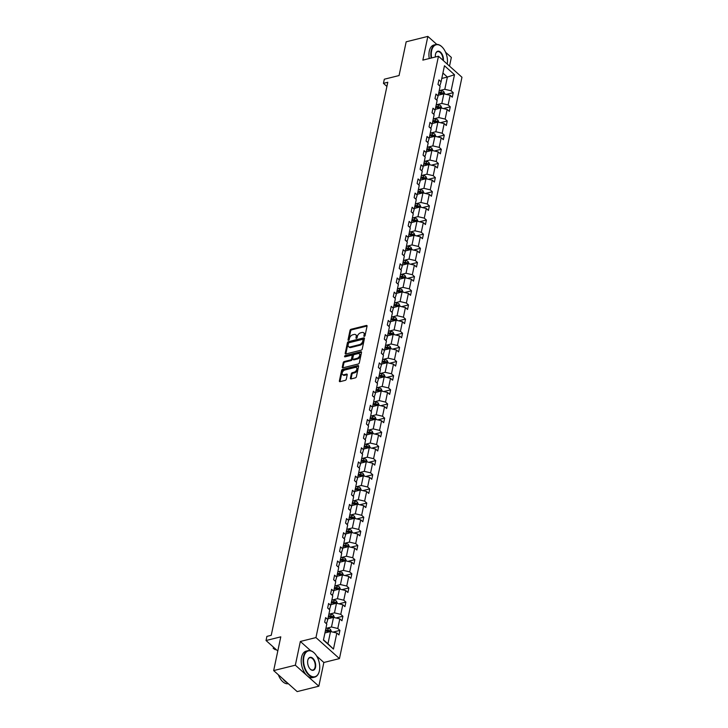 <?xml version="1.0" encoding="UTF-8"?>
<svg xmlns="http://www.w3.org/2000/svg" width="728" height="728" viewBox="0 0 728 728"><rect width="100%" height="100%" fill="white"/><g stroke="black" fill="none" stroke-linecap="round" stroke-linejoin="round"><path stroke-width="1.09" d="M364.337 336.363A0.746 0.473 -48.2 0 0 365.065 335.59L367.058 326.126A1.074 0.673 -48.2 0 0 366.393 325.452L351.069 329.265A1.074 0.673 -48.2 0 0 350.031 330.366L348.039 339.83A0.746 0.473 -48.2 0 0 349.231 339.53L349.486 338.311A3.431 2.148 -48.2 0 1 352.816 334.78L354.09 334.461A3.431 2.148 -48.2 0 1 355.774 334.753A3.431 2.148 -48.2 0 1 356.21 336.636L355.956 337.856A0.746 0.473 -48.2 0 0 357.148 337.565L357.403 336.336A3.431 2.148 -48.2 0 1 360.724 332.805L362.007 332.496A3.431 2.148 -48.2 0 1 363.691 332.787A3.431 2.148 -48.2 0 1 364.127 334.662L363.873 335.89A0.746 0.473 -48.2 0 0 364.337 336.363M436.791 44.39L427.855 36.4L406.169 41.805L399.062 75.548L384.32 79.216L383.447 83.347L386.905 86.432M449.522 66.121L451.351 57.412L445.582 52.252M310.701 650.723L300.346 641.468L295.341 665.192L318.846 686.195L297.17 691.6L273.664 670.588L280.781 636.845L266.039 640.522L277.787 651.023M295.341 665.192L273.664 670.588M350.386 378.241A1.074 0.673 -48.2 0 0 351.051 378.924L355.346 377.85A1.074 0.673 -48.2 0 0 356.392 376.749L358.604 366.239A1.074 0.673 -48.2 0 0 357.939 365.565L342.615 369.378A1.074 0.673 -48.2 0 0 341.578 370.479L339.366 380.99A1.074 0.673 -48.2 0 0 340.031 381.663L345.218 380.371A1.074 0.673 -48.2 0 0 346.264 379.27L347.211 374.774A1.074 0.673 -48.2 0 0 346.546 374.092L343.971 374.738A2.866 1.793 -48.2 0 1 342.56 374.492A2.866 1.793 -48.2 0 1 342.533 372.017A2.866 1.793 -48.2 0 1 344.972 369.97L355.055 367.458A2.866 1.793 -48.2 0 1 356.465 367.704A2.866 1.793 -48.2 0 1 356.493 370.179A2.866 1.793 -48.2 0 1 354.054 372.226L352.37 372.645A1.074 0.673 -48.2 0 0 351.333 373.746L350.386 378.241L351.023 378.806A1.074 0.673 -48.2 0 0 351.005 378.933M266.039 640.522L266.903 636.39L271.244 635.307L387.787 82.264L383.447 83.347M300.346 641.468L315.952 637.582L438.465 56.229L461.962 77.241L339.457 658.594L315.952 637.582M427.855 36.4L422.85 60.124L438.465 56.229M361.188 350.159A1.074 0.673 -48.2 0 0 362.226 349.058L364.437 338.547A1.074 0.673 -48.2 0 0 363.773 337.874L348.457 341.687A1.074 0.673 -48.2 0 0 347.411 342.788L345.199 353.298A1.074 0.673 -48.2 0 0 345.864 353.972L361.188 350.159M361.516 352.398L359.304 362.899A1.074 0.673 -48.2 0 1 358.267 364L342.943 367.822A1.074 0.673 -48.2 0 1 342.287 367.139L343.234 362.644A1.074 0.673 -48.2 0 1 344.271 361.543L350.486 359.996A1.074 0.673 -48.2 0 0 351.524 358.895L352.152 355.91A1.074 0.673 -48.2 0 0 351.488 355.237L345.017 356.847A0.746 0.473 -48.2 0 1 345.281 355.601L360.861 351.715A1.074 0.673 -48.2 0 1 361.516 352.398M323.423 640.103L326.808 624.051L324.679 622.149L325.634 617.617L327.764 619.519L329.784 609.9L327.655 607.998L328.61 603.466L330.74 605.368L332.769 595.75L330.639 593.848L331.595 589.316L333.724 591.218L335.754 581.599L333.624 579.697L334.58 575.165L336.709 577.067L338.729 567.449L336.6 565.547L337.555 561.015L339.685 562.917L341.714 553.298L339.585 551.396L340.54 546.865L342.67 548.766L344.699 539.148L342.57 537.246L343.525 532.714L345.654 534.616L347.675 524.997L345.554 523.095L346.51 518.564L348.63 520.465L350.659 510.847L348.53 508.945L349.486 504.413L351.615 506.315L353.644 496.696L351.515 494.794L352.47 490.262L354.6 492.164L356.62 482.546L354.5 480.644L355.455 476.112L357.575 478.014L359.605 468.395L357.475 466.493L358.431 461.962L360.56 463.863L362.589 454.245L360.46 452.343L361.416 447.811L363.545 449.713L365.574 440.094L363.445 438.192L364.4 433.661L366.53 435.562L368.55 425.944L366.421 424.042L367.376 419.51L369.506 421.412L371.535 411.793L369.405 409.891L370.361 405.36L372.49 407.261L374.52 397.643L372.39 395.741L373.346 391.209L375.475 393.111L377.495 383.492L375.366 381.59L376.321 377.059L378.451 378.96L380.48 369.342L378.351 367.44L379.306 362.908L381.436 364.81L383.465 355.191L381.336 353.289L382.291 348.757L384.42 350.659L386.441 341.041L384.311 339.139L385.276 334.607L387.396 336.509L389.425 326.89L387.296 324.988L388.251 320.457L390.381 322.358L392.41 312.74L390.281 310.838L391.236 306.306L393.366 308.208L395.386 298.589L393.266 296.687L394.221 292.156L396.341 294.057L398.371 284.439L396.241 282.537L397.197 278.005L399.326 279.907L401.356 270.288L399.226 268.386L400.182 263.854L402.311 265.756L404.331 256.138L402.211 254.236L403.166 249.704L405.287 251.606L407.316 241.987L405.187 240.085L406.142 235.554L408.272 237.455L410.301 227.837L408.171 225.935L409.127 221.403L411.256 223.305L413.286 213.686L411.156 211.784L412.112 207.252L414.241 209.154L416.261 199.536L414.132 197.634L415.087 193.102L417.217 195.004L419.246 185.385L417.117 183.483L418.072 178.952L420.202 180.853L422.231 171.235L420.101 169.333L421.057 164.801L423.186 166.703L425.207 157.084L423.077 155.182L424.033 150.651L426.162 152.552L428.191 142.934L426.062 141.032L427.018 136.5L429.147 138.402L431.176 128.783L429.047 126.881L430.002 122.349L432.132 124.251L434.152 114.633L432.032 112.731L432.987 108.199L435.107 110.101L437.137 100.482L435.007 98.58L435.963 94.049L438.092 95.95L440.121 86.332L437.992 84.43L438.948 79.898L441.077 81.8L444.462 65.748L454.49 74.72L451.114 90.773L453.235 92.674L452.279 97.206L450.159 95.304L448.13 104.923L450.259 106.825L449.303 111.357L447.174 109.455L445.145 119.073L447.274 120.975L446.319 125.507L444.189 123.605L442.169 133.224L444.289 135.126L443.334 139.658L441.214 137.756L439.184 147.374L441.314 149.276L440.358 153.808L438.229 151.906L436.199 161.525L438.329 163.427L437.373 167.959L435.244 166.057L433.224 175.676L435.344 177.577L434.389 182.109L432.259 180.207L430.239 189.826L432.368 191.728L431.413 196.26L429.283 194.358L427.254 203.977L429.384 205.878L428.428 210.41L426.299 208.508L424.269 218.127L426.399 220.029L425.443 224.561L423.314 222.659L421.294 232.278L423.423 234.179L422.468 238.711L420.338 236.809L418.309 246.428L420.438 248.33L419.483 252.862L417.353 250.96L415.324 260.579L417.453 262.48L416.498 267.012L414.369 265.11L412.348 274.729L414.478 276.631L413.522 281.163L411.393 279.261L409.364 288.88L411.493 290.781L410.537 295.313L408.408 293.411L406.379 303.03L408.508 304.932L407.553 309.464L405.423 307.562L403.403 317.18L405.523 319.082L404.568 323.614L402.447 321.712L400.418 331.331L402.548 333.233L401.592 337.765L399.463 335.863L397.433 345.481L399.563 347.383L398.607 351.915L396.478 350.013L394.458 359.632L396.578 361.534L395.623 366.066L393.502 364.164L391.473 373.783L393.602 375.684L392.647 380.216L390.517 378.314L388.488 387.933L390.618 389.835L389.662 394.367L387.533 392.465L385.512 402.084L387.633 403.985L386.677 408.517L384.548 406.615L382.528 416.234L384.657 418.136L383.702 422.668L381.572 420.766L379.543 430.385L381.672 432.286L380.717 436.818L378.587 434.916L376.558 444.535L378.687 446.437L377.732 450.969L375.603 449.067L373.582 458.686L375.712 460.587L374.756 465.119L372.627 463.217L370.598 472.836L372.727 474.738L371.771 479.27L369.642 477.368L367.613 486.986L369.742 488.888L368.787 493.42L366.657 491.518L364.637 501.137L366.766 503.039L365.811 507.571L363.681 505.669L361.652 515.288L363.782 517.189L362.826 521.721L360.697 519.819L358.667 529.438L360.797 531.34L359.841 535.872L357.712 533.97L355.692 543.589L357.812 545.49L356.856 550.022L354.736 548.12L352.707 557.739L354.836 559.641L353.881 564.173L351.751 562.271L349.722 571.89L351.851 573.791L350.896 578.323L348.767 576.421L346.746 586.04L348.867 587.942L347.911 592.474L345.791 590.572L343.762 600.19L345.891 602.092L344.936 606.624L342.806 604.722L340.777 614.341L342.906 616.243L341.951 620.775L339.821 618.873L337.792 628.491L339.921 630.393L338.966 634.925L336.837 633.023L333.46 649.076L323.423 640.103M327.909 618.791L333.515 617.399L331.486 627.008L326.472 628.264M331.486 627.008L337.792 628.491M333.515 617.399L339.821 618.873M325.716 623.077L326.79 622.804L327.764 619.519M330.894 604.64L336.491 603.248L334.471 612.858L329.447 614.114M334.471 612.858L340.777 614.341M336.491 603.248L342.806 604.722M328.692 608.927L329.766 608.654L330.74 605.368M333.879 590.49L339.476 589.098L337.446 598.707L332.432 599.963M337.446 598.707L343.762 600.19M339.476 589.098L345.791 590.572M331.677 594.776L332.751 594.503L333.724 591.218M336.855 576.339L342.46 574.947L340.431 584.557L335.417 585.812M340.431 584.557L346.746 586.04M342.46 574.947L348.767 576.421M334.662 580.625L335.735 580.352L336.709 577.067M339.839 562.189L345.445 560.797L343.416 570.406L338.393 571.662M343.416 570.406L349.722 571.89M345.445 560.797L351.751 562.271M337.637 566.475L338.711 566.202L339.685 562.917M342.824 548.038L348.421 546.646L346.401 556.256L341.377 557.511M346.401 556.256L352.707 557.739M348.421 546.646L354.736 548.12M340.622 552.325L341.696 552.052L342.67 548.766M345.809 533.888L351.406 532.496L349.376 542.105L344.362 543.361M349.376 542.105L355.692 543.589M351.406 532.496L357.712 533.97M343.607 538.174L344.681 537.901L345.654 534.616M348.785 519.737L354.39 518.345L352.361 527.955L347.338 529.211M352.361 527.955L358.667 529.438M354.39 518.345L360.697 519.819M346.583 524.024L347.656 523.75L348.63 520.465M351.77 505.587L357.366 504.195L355.346 513.804L350.323 515.06M355.346 513.804L361.652 515.288M357.366 504.195L363.681 505.669M349.567 509.873L350.641 509.6L351.615 506.315M354.754 491.436L360.351 490.044L358.322 499.654L353.308 500.91M358.322 499.654L364.637 501.137M360.351 490.044L366.657 491.518M352.552 495.723L353.626 495.45L354.6 492.164M357.73 477.286L363.336 475.894L361.306 485.503L356.283 486.759M361.306 485.503L367.613 486.986M363.336 475.894L369.642 477.368M355.537 481.572L356.602 481.299L357.575 478.014M360.715 463.135L366.311 461.743L364.291 471.353L359.268 472.609M364.291 471.353L370.598 472.836M366.311 461.743L372.627 463.217M358.513 467.421L359.587 467.149L360.56 463.863M363.7 448.985L369.296 447.593L367.267 457.202L362.253 458.458M367.267 457.202L373.582 458.686M369.296 447.593L375.603 449.067M361.498 453.271L362.571 452.998L363.545 449.713M366.675 434.834L372.281 433.442L370.252 443.052L365.238 444.308M370.252 443.052L376.558 444.535M372.281 433.442L378.587 434.916M364.482 439.121L365.556 438.848L366.53 435.562M369.66 420.684L375.257 419.292L373.236 428.901L368.213 430.157M373.236 428.901L379.543 430.385M375.257 419.292L381.572 420.766M367.458 424.97L368.532 424.697L369.506 421.412M372.645 406.533L378.241 405.141L376.212 414.751L371.198 416.007M376.212 414.751L382.528 416.234M378.241 405.141L384.548 406.615M370.443 410.82L371.517 410.556L372.49 407.261M375.621 392.383L381.226 390.991L379.197 400.6L374.183 401.856M379.197 400.6L385.512 402.084M381.226 390.991L387.533 392.465M373.428 396.669L374.501 396.405L375.475 393.111M378.606 378.232L384.202 376.84L382.182 386.45L377.159 387.706M382.182 386.45L388.488 387.933M384.202 376.84L390.517 378.314M376.403 382.519L377.477 382.255L378.451 378.96M381.59 364.082L387.187 362.69L385.158 372.299L380.143 373.555M385.158 372.299L391.473 373.783M387.187 362.69L393.502 364.164M379.388 368.368L380.462 368.104L381.436 364.81M384.566 349.931L390.172 348.539L388.142 358.149L383.128 359.404M388.142 358.149L394.458 359.632M390.172 348.539L396.478 350.013M382.373 354.218L383.447 353.954L384.42 350.659M387.551 335.781L393.156 334.389L391.127 343.998L386.104 345.254M391.127 343.998L397.433 345.481M393.156 334.389L399.463 335.863M385.349 340.067L386.422 339.803L387.396 336.509M390.536 321.63L396.132 320.238L394.112 329.848L389.089 331.104M394.112 329.848L400.418 331.331M396.132 320.238L402.447 321.712M388.333 325.916L389.407 325.653L390.381 322.358M393.52 307.48L399.117 306.088L397.088 315.697L392.074 316.953M397.088 315.697L403.403 317.18M399.117 306.088L405.423 307.562M391.318 311.766L392.392 311.502L393.366 308.208M396.496 293.329L402.102 291.937L400.072 301.547L395.049 302.803M400.072 301.547L406.379 303.03M402.102 291.937L408.408 293.411M394.294 297.615L395.368 297.352L396.341 294.057M399.481 279.179L405.077 277.787L403.057 287.396L398.034 288.652M403.057 287.396L409.364 288.88M405.077 277.787L411.393 279.261M397.279 283.465L398.353 283.201L399.326 279.907M402.466 265.028L408.062 263.636L406.033 273.246L401.019 274.501M406.033 273.246L412.348 274.729M408.062 263.636L414.369 265.11M400.264 269.315L401.337 269.051L402.311 265.756M405.441 250.878L411.047 249.486L409.018 259.095L403.995 260.351M409.018 259.095L415.324 260.579M411.047 249.486L417.353 250.96M403.248 255.164L404.313 254.9L405.287 251.606M408.426 236.727L414.023 235.335L412.002 244.945L406.979 246.201M412.002 244.945L418.309 246.428M414.023 235.335L420.338 236.809M406.224 241.014L407.298 240.75L408.272 237.455M411.411 222.577L417.007 221.185L414.978 230.794L409.964 232.05M414.978 230.794L421.294 232.278M417.007 221.185L423.314 222.659M409.209 226.863L410.283 226.599L411.256 223.305M414.387 208.426L419.992 207.034L417.963 216.644L412.949 217.899M417.963 216.644L424.269 218.127M419.992 207.034L426.299 208.508M412.194 212.713L413.267 212.449L414.241 209.154M417.371 194.276L422.968 192.884L420.948 202.493L415.925 203.749M420.948 202.493L427.254 203.977M422.968 192.884L429.283 194.358M415.169 198.562L416.243 198.298L417.217 195.004M420.356 180.125L425.953 178.733L423.924 188.343L418.909 189.599M423.924 188.343L430.239 189.826M425.953 178.733L432.259 180.207M418.154 184.412L419.228 184.148L420.202 180.853M423.332 165.975L428.938 164.583L426.908 174.192L421.894 175.448M426.908 174.192L433.224 175.676M428.938 164.583L435.244 166.057M421.139 170.261L422.213 169.997L423.186 166.703M426.317 151.824L431.913 150.432L429.893 160.042L424.87 161.298M429.893 160.042L436.199 161.525M431.913 150.432L438.229 151.906M424.115 156.111L425.188 155.847L426.162 152.552M429.302 137.674L434.898 136.282L432.878 145.891L427.855 147.147M432.878 145.891L439.184 147.374M434.898 136.282L441.214 137.756M427.099 141.96L428.173 141.696L429.147 138.402M432.277 123.523L437.883 122.131L435.854 131.741L430.839 132.996M435.854 131.741L442.169 133.224M437.883 122.131L444.189 123.605M430.084 127.809L431.158 127.546L432.132 124.251M435.262 109.373L440.868 107.981L438.838 117.59L433.815 118.846M438.838 117.59L445.145 119.073M440.868 107.981L447.174 109.455M433.06 113.659L434.134 113.395L435.107 110.101M438.247 95.222L443.843 93.83L441.823 103.44L436.8 104.695M441.823 103.44L448.13 104.923M443.843 93.83L450.159 95.304M436.045 99.508L437.119 99.245L438.092 95.95M441.778 78.442L447.383 77.05L444.799 89.289L439.785 90.545M444.799 89.289L451.114 90.773M454.49 74.72L447.383 77.05L442.915 73.055M318.846 686.195L323.851 662.48L339.457 658.594M323.487 639.803L327.946 643.789L330.53 631.549L324.934 632.941M439.029 85.358L440.103 85.094L441.077 81.8M330.53 631.549L336.837 633.023M333.46 649.076L327.946 643.789M446.3 94.403L453.235 92.674M443.316 108.554L450.259 106.825M440.331 122.704L447.274 120.975M437.355 136.855L444.289 135.126M434.37 151.005L441.314 149.276M431.386 165.156L438.329 163.427M428.41 179.306L435.344 177.577M425.425 193.457L432.368 191.728M422.44 207.607L429.384 205.878M419.455 221.758L426.399 220.029M416.48 235.908L423.423 234.179M413.495 250.059L420.438 248.33M410.51 264.209L417.453 262.48M407.534 278.36L414.478 276.631M404.55 292.51L411.493 290.781M401.565 306.661L408.508 304.932M398.589 320.811L405.523 319.082M395.604 334.962L402.548 333.233M392.62 349.112L399.563 347.383M389.644 363.263L396.578 361.534M386.659 377.413L393.602 375.684M383.674 391.564L390.618 389.835M380.699 405.714L387.633 403.985M377.714 419.865L384.657 418.136M374.729 434.015L381.672 432.286M371.744 448.166L378.687 446.437M368.768 462.316L375.712 460.587M365.784 476.467L372.727 474.738M362.799 490.617L369.742 488.888M359.823 504.768L366.766 503.039M356.838 518.918L363.782 517.189M353.854 533.069L360.797 531.34M350.878 547.219L357.812 545.49M347.893 561.37L354.836 559.641M344.908 575.52L351.851 573.791M341.933 589.671L348.867 587.942M338.948 603.821L345.891 602.092M335.963 617.972L342.906 616.243M332.987 632.122L339.921 630.393M323.851 662.48L316.662 656.055M364.546 336.272L364.764 335.226A3.431 2.148 -48.2 0 0 364.328 333.351L363.691 332.787M355.774 334.753L356.411 335.326A3.431 2.148 -48.2 0 1 356.847 337.201L356.629 338.247M367.076 326.007A1.074 0.673 -48.2 0 0 367.03 326.017L351.706 329.839A1.074 0.673 -48.2 0 0 350.669 330.94L348.712 340.222M364.455 338.429A1.074 0.673 -48.2 0 0 364.409 338.438L349.085 342.26A1.074 0.673 -48.2 0 0 348.048 343.361L345.836 353.863A1.074 0.673 -48.2 0 0 345.818 353.99M363.035 339.83A0.746 0.473 -48.2 0 0 362.571 339.348L349.131 342.706A0.746 0.473 -48.2 0 0 348.403 343.47L348.13 344.763A3.431 2.148 -48.2 0 0 348.566 346.646A3.431 2.148 -48.2 0 0 350.25 346.938L359.441 344.644A3.431 2.148 -48.2 0 0 362.772 341.114L363.035 339.83L363.672 340.395A0.746 0.473 -48.2 0 0 363.581 339.985L362.944 339.412M348.566 346.646L349.203 347.211A3.431 2.148 -48.2 0 0 350.887 347.502L350.25 346.938M363.672 340.395L363.399 341.687A3.431 2.148 -48.2 0 1 360.078 345.209L350.887 347.502M352.015 355.328L352.652 355.892A1.074 0.673 -48.2 0 1 352.789 356.474L352.161 359.459A1.074 0.673 -48.2 0 1 351.114 360.56L344.908 362.107A1.074 0.673 -48.2 0 0 343.862 363.217L342.915 367.713A1.074 0.673 -48.2 0 0 342.897 367.831M361.534 352.27A1.074 0.673 -48.2 0 0 361.488 352.288L345.918 356.165A0.746 0.473 -48.2 0 0 345.236 356.793M356.929 358.385A2.866 1.793 -48.2 0 0 359.368 356.347A2.866 1.793 -48.2 0 0 359.341 353.872A2.866 1.793 -48.2 0 0 357.93 353.626L354.381 354.509A1.074 0.673 -48.2 0 0 353.344 355.61L352.716 358.595A1.074 0.673 -48.2 0 0 353.38 359.277L356.929 358.385L357.566 358.959A2.866 1.793 -48.2 0 0 360.005 356.911A2.866 1.793 -48.2 0 0 359.978 354.436L359.341 353.872M352.853 359.186L353.49 359.75A1.074 0.673 -48.2 0 0 354.008 359.841L353.38 359.277M357.566 358.959L354.008 359.841M356.465 367.704L357.102 368.277A2.866 1.793 -48.2 0 1 357.13 370.743A2.866 1.793 -48.2 0 1 354.691 372.791L353.007 373.209A1.074 0.673 -48.2 0 0 351.97 374.31L351.023 378.806M342.56 374.492L343.197 375.056A2.866 1.793 -48.2 0 0 344.608 375.302L343.971 374.738M347.229 374.656A1.074 0.673 -48.2 0 0 347.183 374.665L344.608 375.302M358.622 366.12A1.074 0.673 -48.2 0 0 358.576 366.129L343.252 369.942A1.074 0.673 -48.2 0 0 342.215 371.053L340.003 381.554A1.074 0.673 -48.2 0 0 339.985 381.672M444.844 94.067L443.825 91.71A2.894 1.529 -168.1 0 0 441.414 90.745L439.248 90.481M438.829 95.077L438.292 95.013M438.656 93.293L440.822 93.557A2.894 1.529 11.9 0 1 442.651 94.13L442.879 93.038A2.894 1.529 -168.1 0 0 441.05 92.465L438.884 92.201M438.729 92.947L441.123 93.239A1.474 0.783 11.9 0 1 441.632 93.348L442.879 93.038M447.238 64.073A13.322 7.653 76 0 0 442.296 47.202A13.322 7.653 76 0 0 431.631 50.778A13.322 7.653 76 0 0 431.613 57.94M431.167 58.049A13.65 7.844 -104 0 1 431.176 50.669A13.65 7.844 -104 0 1 435.817 44.526A13.65 7.844 -104 0 1 442.105 47.002A13.65 7.844 -104 0 1 442.205 47.102M435.389 56.993A6.661 3.822 -104 0 1 435.508 54.236A6.661 3.822 -104 0 1 435.626 53.754A6.661 3.822 -104 0 1 440.531 52.161A6.661 3.822 -104 0 1 443.352 60.606M429.265 58.522A13.65 7.844 -104 0 1 429.274 51.142A13.65 7.844 -104 0 1 433.915 45L435.817 44.526M442.933 60.224A6.334 3.64 76 0 0 441.45 53.999A6.334 3.64 76 0 0 437.592 51.624A6.334 3.64 76 0 0 435.59 53.881M319.401 670.743A13.322 7.653 76 0 0 314.569 653.307A13.322 7.653 76 0 0 303.904 656.884A13.322 7.653 76 0 0 308.972 674.556A13.322 7.653 76 0 0 319.155 671.726A13.322 7.653 76 0 0 319.401 670.743M319.119 671.853A13.65 7.844 -104 0 1 319.082 671.98A13.65 7.844 -104 0 1 314.696 677.122A13.65 7.844 -104 0 1 305.878 671.17A13.65 7.844 -104 0 1 303.449 656.783A13.65 7.844 -104 0 1 308.09 650.641A13.65 7.844 -104 0 1 314.387 653.116A13.65 7.844 -104 0 1 314.478 653.216M315.524 667.276A6.661 3.822 -104 0 1 310.192 669.068A6.661 3.822 -104 0 1 307.78 660.351A6.661 3.822 -104 0 1 307.899 659.859A6.661 3.822 -104 0 1 312.995 658.449A6.661 3.822 -104 0 1 315.524 667.276M310.101 668.968A6.334 3.64 76 0 0 312.922 670.024A6.334 3.64 76 0 0 315.078 667.176A6.334 3.64 76 0 0 313.95 660.496A6.334 3.64 76 0 0 309.864 657.739A6.334 3.64 76 0 0 307.862 659.996M314.696 677.122L312.785 677.595A13.65 7.844 -104 0 1 303.976 671.653A13.65 7.844 -104 0 1 301.547 657.257A13.65 7.844 -104 0 1 306.188 651.114L308.09 650.641M287.205 682.691A13.65 7.844 -104 0 1 282.937 678.878M288.315 683.692A13.65 7.844 -104 0 1 278.369 674.792M441.86 108.208L440.849 105.86A2.894 1.529 -168.1 0 0 438.429 104.896L436.263 104.632M435.844 109.227L435.308 109.164M435.672 107.444L437.837 107.708A2.894 1.529 11.9 0 1 439.666 108.281L439.903 107.189A2.894 1.529 -168.1 0 0 438.074 106.616L435.899 106.352M435.744 107.098L438.138 107.389A1.474 0.783 11.9 0 1 438.647 107.498L439.903 107.189M438.875 122.359L437.865 120.011A2.894 1.529 -168.1 0 0 435.453 119.046L433.278 118.782M432.86 123.378L432.323 123.314M432.687 121.594L434.862 121.858A2.894 1.529 11.9 0 1 436.691 122.431L436.918 121.339A2.894 1.529 -168.1 0 0 435.089 120.766L432.914 120.502M432.76 121.248L435.162 121.54A1.474 0.783 11.9 0 1 435.672 121.649L436.918 121.339M435.899 136.509L434.88 134.161A2.894 1.529 -168.1 0 0 432.468 133.197L430.303 132.933M429.884 137.528L429.347 137.465M429.711 135.745L431.877 136.009A2.894 1.529 11.9 0 1 433.706 136.582L433.934 135.49A2.894 1.529 -168.1 0 0 432.104 134.917L429.939 134.653M429.784 135.399L432.177 135.69A1.474 0.783 11.9 0 1 432.687 135.799L433.934 135.49M432.914 150.66L431.904 148.312A2.894 1.529 -168.1 0 0 429.484 147.347L427.318 147.083M426.899 151.679L426.362 151.615M426.726 149.895L428.892 150.159A2.894 1.529 11.9 0 1 430.721 150.732L430.958 149.64A2.894 1.529 -168.1 0 0 429.12 149.067L426.954 148.803M426.799 149.549L429.192 149.841A1.474 0.783 11.9 0 1 429.702 149.95L430.958 149.64M429.93 164.81L428.919 162.462A2.894 1.529 -168.1 0 0 426.508 161.498L424.333 161.234M423.914 165.829L423.377 165.766M423.741 164.046L425.916 164.31A2.894 1.529 11.9 0 1 427.746 164.883L427.973 163.791A2.894 1.529 -168.1 0 0 426.144 163.218L423.969 162.954M423.814 163.7L426.217 163.991A1.474 0.783 11.9 0 1 426.726 164.1L427.973 163.791M426.954 178.961L425.935 176.613A2.894 1.529 -168.1 0 0 423.523 175.648L421.357 175.384M420.939 179.98L420.402 179.916M420.766 178.196L422.932 178.46A2.894 1.529 11.9 0 1 424.761 179.033L424.988 177.941A2.894 1.529 -168.1 0 0 423.159 177.368L420.993 177.104M420.829 177.85L423.232 178.142A1.474 0.783 11.9 0 1 423.741 178.251L424.988 177.941M423.969 193.111L422.95 190.763A2.894 1.529 -168.1 0 0 420.538 189.799L418.373 189.535M417.954 194.13L417.417 194.067M417.781 192.347L419.947 192.611A2.894 1.529 11.9 0 1 421.776 193.175L422.003 192.092A2.894 1.529 -168.1 0 0 420.174 191.519L418.009 191.255M417.854 192.001L420.247 192.292A1.474 0.783 11.9 0 1 420.757 192.401L422.003 192.092M420.984 207.262L419.974 204.914A2.894 1.529 -168.1 0 0 417.563 203.949L415.388 203.685M414.969 208.281L414.432 208.217M414.796 206.497L416.971 206.761A2.894 1.529 11.9 0 1 418.791 207.325L419.028 206.242A2.894 1.529 -168.1 0 0 417.199 205.669L415.024 205.405M414.869 206.151L417.271 206.443A1.474 0.783 11.9 0 1 417.781 206.552L419.028 206.242M418.009 221.412L416.989 219.064A2.894 1.529 -168.1 0 0 414.578 218.1L412.412 217.836M411.993 222.431L411.457 222.368M411.811 220.648L413.986 220.912A2.894 1.529 11.9 0 1 415.815 221.476L416.043 220.393A2.894 1.529 -168.1 0 0 414.214 219.82L412.048 219.556M411.884 220.302L414.287 220.593A1.474 0.783 11.9 0 1 414.796 220.702L416.043 220.393M415.024 235.563L414.005 233.215A2.894 1.529 -168.1 0 0 411.593 232.25L409.427 231.986M409.009 236.582L408.472 236.518M408.836 234.798L411.002 235.062A2.894 1.529 11.9 0 1 412.831 235.626L413.058 234.543A2.894 1.529 -168.1 0 0 411.229 233.97L409.063 233.706M408.909 234.452L411.302 234.744A1.474 0.783 11.9 0 1 411.811 234.853L413.058 234.543M412.039 249.713L411.029 247.365A2.894 1.529 -168.1 0 0 408.617 246.401L406.442 246.137M406.024 250.732L405.487 250.669M405.851 248.949L408.017 249.213A2.894 1.529 11.9 0 1 409.846 249.777L410.082 248.694A2.894 1.529 -168.1 0 0 408.253 248.121L406.078 247.857M405.924 248.603L408.326 248.894A1.474 0.783 11.9 0 1 408.836 249.003L410.082 248.694M409.063 263.864L408.044 261.516A2.894 1.529 -168.1 0 0 405.632 260.551L403.458 260.287M403.039 264.883L402.502 264.819M402.866 263.099L405.041 263.363A2.894 1.529 11.9 0 1 406.87 263.927L407.098 262.844A2.894 1.529 -168.1 0 0 405.269 262.271L403.103 262.007M402.939 262.753L405.341 263.045A1.474 0.783 11.9 0 1 405.851 263.154L407.098 262.844M406.078 278.014L405.059 275.666A2.894 1.529 -168.1 0 0 402.648 274.702L400.482 274.438M400.063 279.033L399.526 278.97M399.89 277.25L402.056 277.514A2.894 1.529 11.9 0 1 403.885 278.078L404.113 276.995A2.894 1.529 -168.1 0 0 402.284 276.422L400.118 276.158M399.963 276.904L402.356 277.195A1.474 0.783 11.9 0 1 402.866 277.304L404.113 276.995M403.094 292.165L402.084 289.817A2.894 1.529 -168.1 0 0 399.672 288.852L397.497 288.588M397.079 293.184L396.542 293.12M396.906 291.4L399.071 291.664A2.894 1.529 11.9 0 1 400.901 292.228L401.137 291.145A2.894 1.529 -168.1 0 0 399.308 290.572L397.133 290.308M396.978 291.054L399.381 291.346A1.474 0.783 11.9 0 1 399.89 291.455L401.137 291.145M400.118 306.315L399.099 303.967A2.894 1.529 -168.1 0 0 396.687 303.003L394.512 302.739M394.094 307.334L393.557 307.271M393.921 305.551L396.096 305.815A2.894 1.529 11.9 0 1 397.925 306.379L398.152 305.296A2.894 1.529 -168.1 0 0 396.323 304.723L394.157 304.459M393.994 305.205L396.396 305.496A1.474 0.783 11.9 0 1 396.906 305.605L398.152 305.296M397.133 320.466L396.114 318.118A2.894 1.529 -168.1 0 0 393.702 317.153L391.537 316.889M391.118 321.485L390.581 321.421M390.945 319.701L393.111 319.965A2.894 1.529 11.9 0 1 394.94 320.529L395.168 319.446A2.894 1.529 -168.1 0 0 393.338 318.873L391.173 318.609M391.018 319.355L393.411 319.647A1.474 0.783 11.9 0 1 393.921 319.756L395.168 319.446M394.148 334.616L393.138 332.268A2.894 1.529 -168.1 0 0 390.718 331.304L388.552 331.04M388.133 335.635L387.596 335.572M387.96 333.852L390.126 334.116A2.894 1.529 11.9 0 1 391.955 334.68L392.192 333.597A2.894 1.529 -168.1 0 0 390.363 333.024L388.188 332.76M388.033 333.506L390.426 333.797A1.474 0.783 11.9 0 1 390.936 333.906L392.192 333.597M391.164 348.767L390.153 346.419A2.894 1.529 -168.1 0 0 387.742 345.454L385.567 345.19M385.148 349.786L384.611 349.722M384.976 348.002L387.15 348.266A2.894 1.529 11.9 0 1 388.98 348.83L389.207 347.747A2.894 1.529 -168.1 0 0 387.378 347.174L385.203 346.91M385.048 347.656L387.451 347.948A1.474 0.783 11.9 0 1 387.96 348.057L389.207 347.747M388.188 362.917L387.169 360.569A2.894 1.529 -168.1 0 0 384.757 359.605L382.591 359.341M382.173 363.936L381.636 363.873M382 362.153L384.166 362.417A2.894 1.529 11.9 0 1 385.995 362.981L386.222 361.898A2.894 1.529 -168.1 0 0 384.393 361.325L382.227 361.061M382.073 361.807L384.466 362.098A1.474 0.783 11.9 0 1 384.976 362.207L386.222 361.898M385.203 377.068L384.193 374.72A2.894 1.529 -168.1 0 0 381.772 373.755L379.606 373.491M379.188 378.087L378.651 378.023M379.015 376.303L381.181 376.567A2.894 1.529 11.9 0 1 383.01 377.131L383.246 376.048A2.894 1.529 -168.1 0 0 381.408 375.475L379.243 375.211M379.088 375.957L381.481 376.249A1.474 0.783 11.9 0 1 381.991 376.358L383.246 376.048M382.218 391.218L381.208 388.87A2.894 1.529 -168.1 0 0 378.797 387.906L376.622 387.642M376.203 392.237L375.666 392.174M376.03 390.454L378.205 390.718A2.894 1.529 11.9 0 1 380.025 391.282L380.262 390.199A2.894 1.529 -168.1 0 0 378.433 389.626L376.258 389.362M376.103 390.108L378.505 390.399A1.474 0.783 11.9 0 1 379.015 390.508L380.262 390.199M379.243 405.369L378.223 403.021A2.894 1.529 -168.1 0 0 375.812 402.056L373.646 401.792M373.227 406.388L372.691 406.324M373.045 404.604L375.22 404.868A2.894 1.529 11.9 0 1 377.049 405.432L377.277 404.349A2.894 1.529 -168.1 0 0 375.448 403.776L373.282 403.512M373.118 404.258L375.521 404.55A1.474 0.783 11.9 0 1 376.03 404.659L377.277 404.349M376.258 419.519L375.239 417.171A2.894 1.529 -168.1 0 0 372.827 416.207L370.661 415.943M370.243 420.538L369.706 420.475M370.07 418.755L372.236 419.019A2.894 1.529 11.9 0 1 374.065 419.583L374.292 418.5A2.894 1.529 -168.1 0 0 372.463 417.927L370.297 417.663M370.143 418.409L372.536 418.7A1.474 0.783 11.9 0 1 373.045 418.809L374.292 418.5M373.273 433.67L372.263 431.322A2.894 1.529 -168.1 0 0 369.851 430.357L367.676 430.093M367.258 434.689L366.721 434.625M367.085 432.905L369.251 433.169A2.894 1.529 11.9 0 1 371.08 433.733L371.316 432.65A2.894 1.529 -168.1 0 0 369.487 432.077L367.312 431.813M367.158 432.559L369.56 432.851A1.474 0.783 11.9 0 1 370.07 432.96L371.316 432.65M370.297 447.82L369.278 445.472A2.894 1.529 -168.1 0 0 366.866 444.508L364.701 444.244M364.273 448.839L363.745 448.776M364.1 447.056L366.275 447.32A2.894 1.529 11.9 0 1 368.104 447.884L368.332 446.801A2.894 1.529 -168.1 0 0 366.502 446.228L364.337 445.964M364.173 446.71L366.575 447.001A1.474 0.783 11.9 0 1 367.085 447.11L368.332 446.801M367.312 461.971L366.293 459.623A2.894 1.529 -168.1 0 0 363.882 458.658L361.716 458.385M361.297 462.99L360.76 462.926M361.124 461.197L363.29 461.47A2.894 1.529 11.9 0 1 365.119 462.034L365.347 460.951A2.894 1.529 -168.1 0 0 363.518 460.378L361.352 460.114M361.197 460.86L363.591 461.152A1.474 0.783 11.9 0 1 364.1 461.261L365.347 460.951M364.328 476.121L363.317 473.773A2.894 1.529 -168.1 0 0 360.906 472.809L358.731 472.536M358.312 477.14L357.776 477.077M358.14 475.348L360.305 475.621A2.894 1.529 11.9 0 1 362.135 476.185L362.371 475.102A2.894 1.529 -168.1 0 0 360.542 474.529L358.367 474.265M358.212 475.011L360.615 475.302A1.474 0.783 11.9 0 1 361.124 475.411L362.371 475.102M361.352 490.272L360.333 487.924A2.894 1.529 -168.1 0 0 357.921 486.959L355.746 486.686M355.328 491.291L354.791 491.227M355.155 489.498L357.33 489.771A2.894 1.529 11.9 0 1 359.159 490.335L359.386 489.252A2.894 1.529 -168.1 0 0 357.557 488.679L355.391 488.415M355.228 489.161L357.63 489.453A1.474 0.783 11.9 0 1 358.14 489.562L359.386 489.252M358.367 504.422L357.348 502.074A2.894 1.529 -168.1 0 0 354.936 501.11L352.771 500.837M352.352 505.441L351.815 505.378M352.179 503.649L354.345 503.922A2.894 1.529 11.9 0 1 356.174 504.486L356.401 503.403A2.894 1.529 -168.1 0 0 354.572 502.83L352.407 502.566M352.252 503.312L354.645 503.603A1.474 0.783 11.9 0 1 355.155 503.712L356.401 503.403M355.382 518.573L354.372 516.225A2.894 1.529 -168.1 0 0 351.952 515.26L349.786 514.987M349.367 519.592L348.83 519.528M349.194 517.799L351.36 518.072A2.894 1.529 11.9 0 1 353.189 518.636L353.426 517.553A2.894 1.529 -168.1 0 0 351.597 516.98L349.422 516.716M349.267 517.462L351.66 517.754A1.474 0.783 11.9 0 1 352.179 517.863L353.426 517.553M352.407 532.723L351.387 530.375A2.894 1.529 -168.1 0 0 348.976 529.411L346.801 529.138M346.382 533.742L345.846 533.679M346.209 531.95L348.384 532.223A2.894 1.529 11.9 0 1 350.214 532.787L350.441 531.704A2.894 1.529 -168.1 0 0 348.612 531.131L346.437 530.867M346.282 531.613L348.685 531.904A1.474 0.783 11.9 0 1 349.194 532.013L350.441 531.704M349.422 546.874L348.403 544.526A2.894 1.529 -168.1 0 0 345.991 543.561L343.825 543.288M343.407 547.893L342.87 547.829M343.234 546.1L345.4 546.373A2.894 1.529 11.9 0 1 347.229 546.937L347.456 545.854A2.894 1.529 -168.1 0 0 345.627 545.281L343.461 545.017M343.307 545.763L345.7 546.055A1.474 0.783 11.9 0 1 346.209 546.164L347.456 545.854M346.437 561.024L345.427 558.676A2.894 1.529 -168.1 0 0 343.006 557.712L340.841 557.439M340.422 562.043L339.885 561.98M340.249 560.251L342.415 560.524A2.894 1.529 11.9 0 1 344.244 561.088L344.481 560.005A2.894 1.529 -168.1 0 0 342.651 559.432L340.476 559.168M340.322 559.914L342.715 560.205A1.474 0.783 11.9 0 1 343.225 560.314L344.481 560.005M343.452 575.175L342.442 572.827A2.894 1.529 -168.1 0 0 340.031 571.862L337.856 571.589M337.437 576.194L336.9 576.13M337.264 574.401L339.439 574.674A2.894 1.529 11.9 0 1 341.268 575.238L341.496 574.155A2.894 1.529 -168.1 0 0 339.667 573.582L337.492 573.318M337.337 574.064L339.739 574.356A1.474 0.783 11.9 0 1 340.249 574.465L341.496 574.155M340.476 589.325L339.457 586.977A2.894 1.529 -168.1 0 0 337.046 586.013L334.88 585.74M334.461 590.344L333.925 590.281M334.289 588.552L336.454 588.825A2.894 1.529 11.9 0 1 338.283 589.389L338.511 588.306A2.894 1.529 -168.1 0 0 336.682 587.733L334.516 587.469M334.361 588.215L336.755 588.506A1.474 0.783 11.9 0 1 337.264 588.615L338.511 588.306M337.492 603.476L336.473 601.128A2.894 1.529 -168.1 0 0 334.061 600.154L331.895 599.89M331.477 604.495L330.94 604.431M331.304 602.702L333.469 602.966A2.894 1.529 11.9 0 1 335.299 603.539L335.526 602.456A2.894 1.529 -168.1 0 0 333.697 601.883L331.531 601.619M331.376 602.365L333.77 602.657A1.474 0.783 11.9 0 1 334.279 602.766L335.526 602.456M334.507 617.626L333.497 615.278A2.894 1.529 -168.1 0 0 331.085 614.305L328.91 614.041M328.492 618.645L327.955 618.582M328.319 616.853L330.494 617.116A2.894 1.529 11.9 0 1 332.314 617.69L332.55 616.607A2.894 1.529 -168.1 0 0 330.721 616.034L328.546 615.77M328.392 616.516L330.794 616.807A1.474 0.783 11.9 0 1 331.304 616.916L332.55 616.607M331.531 631.777L330.512 629.429A2.894 1.529 -168.1 0 0 328.101 628.455L325.935 628.191M325.516 632.796L324.979 632.732M273.865 647.51L273.692 648.302L275.284 649.722L276.103 649.513M325.334 631.003L327.509 631.267A2.894 1.529 11.9 0 1 329.338 631.84L329.566 630.757A2.894 1.529 -168.1 0 0 327.736 630.184L325.571 629.92M325.407 630.666L327.809 630.958A1.474 0.783 11.9 0 1 328.319 631.067L329.566 630.757M275.284 649.722L273.191 648.32L274.511 648.093M273.191 648.32L273.51 647.192M364.764 335.226L364.127 334.662M356.465 338.32L355.956 337.856M356.847 337.201L356.21 336.636M348.557 340.295L348.039 339.83M350.669 330.94L350.031 330.366M351.706 329.839L351.069 329.265M367.03 326.017L366.393 325.452M364.382 336.345L363.873 335.89M345.836 353.863L345.199 353.298M348.048 343.361L347.411 342.788M349.085 342.26L348.457 341.687M364.409 338.438L363.773 337.874M360.078 345.209L359.441 344.644M363.399 341.687L362.772 341.114M342.915 367.713L342.287 367.139M343.862 363.217L343.234 362.644M344.908 362.107L344.271 361.543M351.114 360.56L350.486 359.996M352.161 359.459L351.524 358.895M352.789 356.474L352.152 355.91M345.918 356.165L345.281 355.601M361.488 352.288L360.861 351.715M351.97 374.31L351.333 373.746M353.007 373.209L352.37 372.645M354.691 372.791L354.054 372.226M347.183 374.665L346.546 374.092M340.003 381.554L339.366 380.99M342.215 371.053L341.578 370.479M343.252 369.942L342.615 369.378M358.576 366.129L357.939 365.565M443.398 93.939L443.853 91.764M441.05 92.465L441.414 90.745M440.595 94.64L440.822 93.557M440.413 108.09L440.877 105.915M438.074 106.616L438.429 104.896M437.61 108.79L437.837 107.708M437.437 122.24L437.892 120.065M435.089 120.766L435.453 119.046M434.634 122.941L434.862 121.858M434.452 136.391L434.907 134.216M432.104 134.917L432.468 133.197M431.649 137.091L431.877 136.009M431.467 150.541L431.931 148.366M429.12 149.067L429.484 147.347M428.665 151.242L428.892 150.159M428.483 164.692L428.947 162.517M426.144 163.218L426.508 161.498M425.68 165.393L425.916 164.31M425.507 178.842L425.962 176.667M423.159 177.368L423.523 175.648M422.704 179.543L422.932 178.46M422.522 192.993L422.977 190.818M420.174 191.519L420.538 189.799M419.719 193.694L419.947 192.611M419.537 207.143L420.001 204.968M417.199 205.669L417.563 203.949M416.735 207.844L416.971 206.761M416.562 221.294L417.017 219.119M414.214 219.82L414.578 218.1M413.759 221.994L413.986 220.912M413.577 235.444L414.032 233.269M411.229 233.97L411.593 232.25M410.774 236.145L411.002 235.062M410.592 249.595L411.056 247.42M408.253 248.121L408.617 246.401M407.789 250.296L408.017 249.213M407.616 263.745L408.071 261.57M405.269 262.271L405.632 260.551M404.814 264.446L405.041 263.363M404.632 277.896L405.087 275.721M402.284 276.422L402.648 274.702M401.829 278.596L402.056 277.514M401.647 292.046L402.111 289.871M399.308 290.572L399.672 288.852M398.844 292.747L399.071 291.664M398.671 306.197L399.126 304.022M396.323 304.723L396.687 303.003M395.868 306.898L396.096 305.815M395.686 320.347L396.141 318.172M393.338 318.873L393.702 317.153M392.883 321.048L393.111 319.965M392.701 334.498L393.166 332.323M390.363 333.024L390.718 331.304M389.899 335.199L390.126 334.116M389.726 348.648L390.181 346.473M387.378 347.174L387.742 345.454M386.923 349.349L387.15 348.266M386.741 362.799L387.196 360.624M384.393 361.325L384.757 359.605M383.938 363.5L384.166 362.417M383.756 376.949L384.22 374.774M381.408 375.475L381.772 373.755M380.953 377.65L381.181 376.567M380.771 391.1L381.235 388.925M378.433 389.626L378.797 387.906M377.969 391.8L378.205 390.718M377.796 405.25L378.251 403.075M375.448 403.776L375.812 402.056M374.993 405.951L375.22 404.868M374.811 419.401L375.266 417.226M372.463 417.927L372.827 416.207M372.008 420.101L372.236 419.019M371.826 433.551L372.29 431.376M369.487 432.077L369.851 430.357M369.023 434.252L369.251 433.169M368.85 447.702L369.305 445.527M366.502 446.228L366.866 444.508M366.048 448.403L366.275 447.32M365.865 461.852L366.321 459.677M363.518 460.378L363.882 458.658M363.063 462.553L363.29 461.47M362.881 476.003L363.345 473.828M360.542 474.529L360.906 472.809M360.078 476.704L360.305 475.621M359.905 490.153L360.36 487.978M357.557 488.679L357.921 486.959M357.102 490.854L357.33 489.771M356.92 504.304L357.375 502.129M354.572 502.83L354.936 501.11M354.117 505.005L354.345 503.922M353.935 518.454L354.399 516.279M351.597 516.98L351.952 515.26M351.133 519.155L351.36 518.072M350.96 532.605L351.415 530.43M348.612 531.131L348.976 529.411M348.157 533.305L348.384 532.223M347.975 546.755L348.43 544.58M345.627 545.281L345.991 543.561M345.172 547.456L345.4 546.373M344.99 560.906L345.454 558.731M342.651 559.432L343.006 557.712M342.187 561.606L342.415 560.524M342.005 575.056L342.469 572.881M339.667 573.582L340.031 571.862M339.212 575.757L339.439 574.674M339.03 589.207L339.485 587.032M336.682 587.733L337.046 586.013M336.227 589.908L336.454 588.825M336.045 603.357L336.5 601.182M333.697 601.883L334.061 600.154M333.242 604.058L333.469 602.966M333.06 617.508L333.524 615.333M330.721 616.034L331.085 614.305M330.257 618.209L330.494 617.116M330.084 631.658L330.539 629.483M327.736 630.184L328.101 628.455M327.281 632.359L327.509 631.267"/></g></svg>
